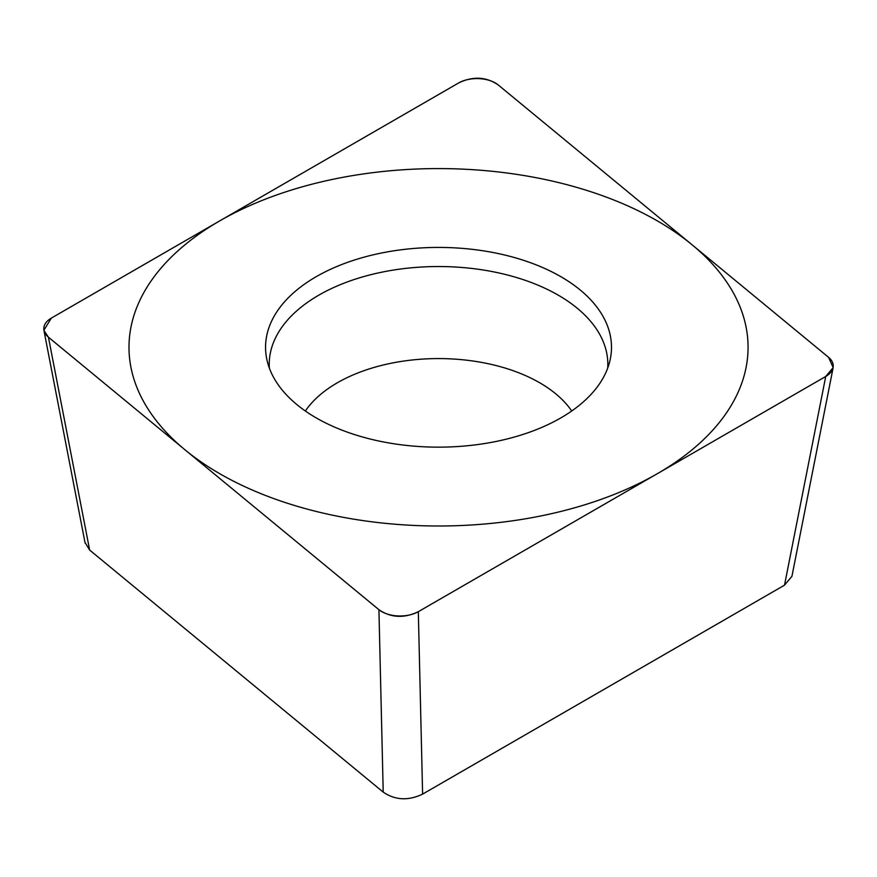 <?xml version="1.0" encoding="UTF-8"?>
<svg xmlns="http://www.w3.org/2000/svg" width="877" height="877" viewBox="0 0 877 877"><rect width="100%" height="100%" fill="white"/><g stroke="black" fill="none" stroke-linecap="round" stroke-linejoin="round"><path stroke-width="1.32" d="M498.147 84.883C486.143 76.737 473.01 76.08 458.748 82.887L51.326 318.11L43.85 330.3L48.432 337.207L378.919 609.69C390.912 617.836 404.045 618.493 418.318 611.686L825.739 376.463L833.15 367.616L828.622 357.377L498.147 84.883M560.841 276.672A172.966 99.868 180 0 1 610.151 359.734A172.966 99.868 180 0 1 494.617 441.756A172.966 99.868 180 0 1 316.224 417.901A172.966 99.868 180 0 1 266.904 359.734A172.966 99.868 180 0 1 362.486 257.597A172.966 99.868 180 0 1 560.841 276.672M833.15 367.616L791.931 576.31L784.509 585.167L422.615 794.113C408.342 800.92 395.209 800.262 383.216 792.117L89.651 550.065L84.97 542.37M607.706 368.099A169.305 97.742 180 0 0 558.243 295.165A169.305 97.742 0 0 0 370.697 274.72A169.305 97.742 0 0 0 269.36 368.099M219.656 473.657A309.526 178.7 0 0 0 657.399 473.657A309.526 178.7 0 0 0 657.399 220.927A309.526 178.7 0 0 0 219.656 220.927A309.526 178.7 0 0 0 219.656 473.657M498.279 84.992A26.014 15.019 0 0 0 458.583 82.986L51.436 318.044A26.014 15.019 0 0 0 48.531 337.283L378.776 609.581A26.014 15.019 0 0 0 418.482 611.587L825.619 376.529A26.014 15.019 0 0 0 828.535 357.301L498.279 84.992M89.651 550.065L48.432 337.207M383.216 792.117L378.919 609.69M422.615 794.113L418.318 611.686M784.509 585.167L825.739 376.463M305.349 411.006A143.061 82.591 0 0 1 539.684 382.767A143.061 82.591 180 0 1 571.716 411.006M85.124 543.159L44.124 331.44"/></g></svg>
